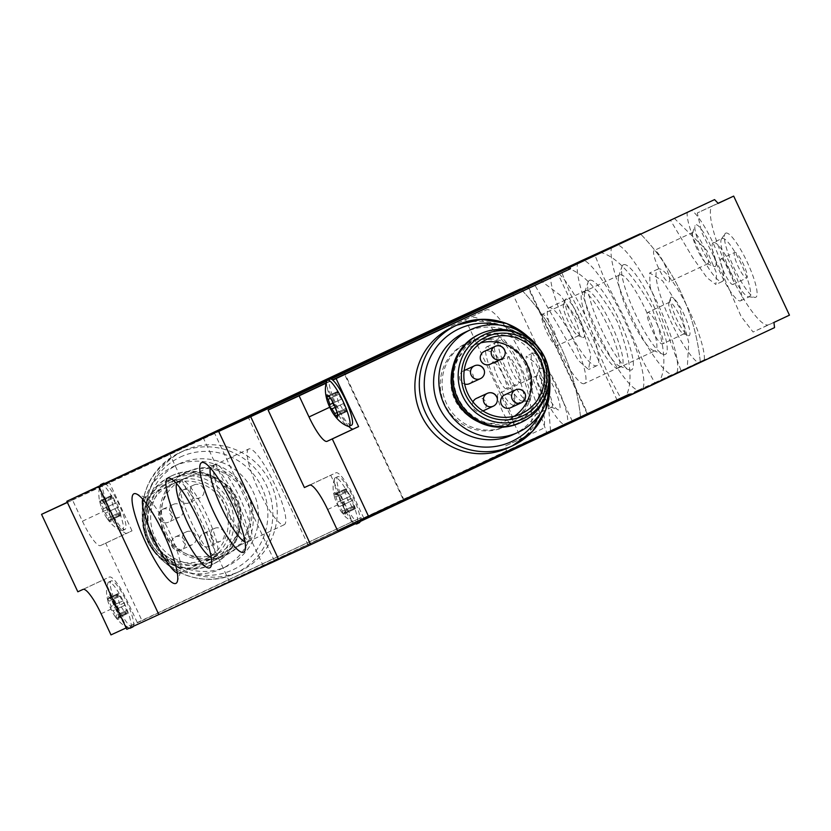 <?xml version="1.0" encoding="UTF-8"?>
<svg xmlns="http://www.w3.org/2000/svg" width="831" height="831" viewBox="0 0 831 831"><rect width="100%" height="100%" fill="white"/><g stroke="black" fill="none" stroke-linecap="round" stroke-linejoin="round"><path stroke-width="0.62" stroke-dasharray="4.16 3.12" d="M577.919 262.336A72.1 14.615 -115.1 0 0 597.24 331.247A72.1 14.615 -115.1 0 0 637.886 390.352L654.724 382.748L642.83 360.747L624.839 318.647L604.002 277.866L594.757 254.733M643.121 387.942A72.1 14.615 -115.1 0 0 623.946 319.333A72.1 14.615 -115.1 0 0 583.331 259.989M566.129 267.904C581.71 271.477 598.839 289.489 617.526 321.95C630.521 357.122 633.378 381.782 626.096 395.92M637.886 390.352L620.861 398.329L608.967 376.298L590.966 334.187L570.139 293.426L560.894 270.314M611.772 246.755A72.1 14.615 -115.1 0 0 631.093 315.676A72.1 14.615 -115.1 0 0 671.739 374.771L659.959 380.338L681.036 370.647L650.091 286.602L649.686 272.952L662.567 280.774L679.602 307.699L688.712 342.341L687.289 367.769L700.304 361.776L278.645 559.45L700.304 361.776A212.05 207.646 65.3 0 0 640.337 233.76A212.05 207.646 -114.7 0 1 700.304 361.776L774.534 327.622M676.974 372.361A72.1 14.615 -115.1 0 0 657.799 303.751A72.1 14.615 -115.1 0 0 617.184 244.418M599.992 252.323C615.574 255.896 632.703 273.908 651.369 306.348C664.374 341.51 667.231 366.17 659.959 380.338M671.739 374.771L654.724 382.748M623.385 264.757A49.476 10.034 -115.1 0 0 621.941 266.616A49.476 10.034 -115.1 0 0 635.289 313.817A49.476 10.034 -115.1 0 0 663.034 354.266A49.476 10.034 -115.1 0 0 665.361 354.37A49.476 10.034 -115.1 0 0 653.488 305.361A49.476 10.034 -115.1 0 0 623.385 264.757M589.532 280.327A49.476 10.034 -115.1 0 0 588.088 282.187A49.476 10.034 -115.1 0 0 601.436 329.398A49.476 10.034 -115.1 0 0 629.181 369.847A49.476 10.034 -115.1 0 0 631.508 369.94A49.476 10.034 -115.1 0 0 619.635 320.943A49.476 10.034 -115.1 0 0 589.532 280.327M698.061 362.659L704.304 359.792A52.301 10.606 -115.1 0 0 686.032 304.229A52.301 10.606 -115.1 0 0 657.986 269.057A52.301 10.606 -115.1 0 0 667.054 313.038A52.301 10.606 -115.1 0 0 698.061 362.659L681.036 370.647M704.304 359.792L687.289 367.769M671.199 297.218A21.201 4.3 -115.1 0 0 670.586 298.017A21.201 4.3 -115.1 0 0 676.299 318.242A21.201 4.3 -115.1 0 0 688.193 335.579A21.201 4.3 -115.1 0 0 685.004 316.621A21.201 4.3 -115.1 0 0 671.199 297.218M539.818 280.016L560.25 295.213L581.025 324.329L590.831 354.64L588.597 369.525L578.345 360.488L533.564 282.893M550.589 274.905A52.301 10.606 -115.1 0 0 568.861 330.468A52.301 10.606 -115.1 0 0 596.897 365.64A52.301 10.606 -115.1 0 0 587.912 321.846A52.301 10.606 -115.1 0 0 556.967 272.121M565.703 299.077A21.201 4.3 -115.1 0 0 565.09 299.877A21.201 4.3 -115.1 0 0 570.804 320.101A21.201 4.3 -115.1 0 0 582.697 337.438A21.201 4.3 -115.1 0 0 579.519 318.47A21.201 4.3 -115.1 0 0 565.703 299.077M290.362 553.623L263.406 566.212L290.362 553.623M256.509 569.193L229.543 581.793L256.509 569.193M563.698 424.485L567.563 422.709A39.587 8.03 -115.1 0 0 554.412 380.889A39.587 8.03 -115.1 0 0 532.64 353.196A39.587 8.03 -115.1 0 0 539.984 387.589A39.587 8.03 -115.1 0 0 563.698 424.485L546.684 432.463L532.276 391.681L525.753 367.395L526.262 356.177L535.403 362.898L546.736 384.982L550.538 430.687L580.516 416.892A212.05 207.646 -114.7 0 0 520.549 288.876A212.05 207.646 -114.7 0 1 580.516 416.892L620.861 398.329M599.317 408.644L572.362 421.234L599.317 408.644M580.516 416.892L158.846 614.566L580.516 416.892M327.03 380.64L330.593 378.967L327.03 380.64M618.243 367.998A41.82 8.476 64.9 0 1 592.815 333.698A41.82 8.476 64.9 0 1 582.749 292.252A41.82 8.476 64.9 0 1 608.188 326.521A41.82 8.476 64.9 0 1 618.254 367.998A41.82 8.476 64.9 0 1 618.243 367.998L655.337 350.609A41.82 8.476 64.9 0 1 653.363 350.537A41.82 8.476 64.9 0 1 629.908 316.341A41.82 8.476 64.9 0 1 618.628 276.443A41.82 8.476 64.9 0 1 619.833 274.874A41.82 8.476 64.9 0 1 645.261 309.142A41.82 8.476 64.9 0 1 655.337 350.609A41.82 8.476 64.9 0 1 655.327 350.62M584.39 383.579A41.82 8.476 64.9 0 1 558.962 349.28A41.82 8.476 64.9 0 1 548.896 307.834A41.82 8.476 64.9 0 1 574.325 342.102A41.82 8.476 64.9 0 1 584.401 383.569A41.82 8.476 64.9 0 1 584.39 383.579L621.484 366.191A41.82 8.476 64.9 0 1 619.51 366.107A41.82 8.476 64.9 0 1 596.056 331.922A41.82 8.476 64.9 0 1 584.775 292.013A41.82 8.476 64.9 0 1 585.98 290.455A41.82 8.476 64.9 0 1 611.408 324.724A41.82 8.476 64.9 0 1 621.484 366.191A41.82 8.476 64.9 0 1 621.474 366.191M669.433 302.266A17.378 3.521 -115.1 0 0 669.422 302.276A17.378 3.521 -115.1 0 0 668.924 302.92A17.378 3.521 -115.1 0 0 673.609 319.509A17.378 3.521 -115.1 0 0 683.362 333.719A17.378 3.521 -115.1 0 0 684.183 333.75A17.378 3.521 -115.1 0 0 679.997 316.528A17.378 3.521 -115.1 0 0 669.433 302.266L647.744 312.435A17.378 3.521 -115.1 0 0 647.744 312.435A17.378 3.521 -115.1 0 0 651.93 329.668A17.378 3.521 -115.1 0 0 662.504 343.909A17.378 3.521 -115.1 0 0 658.318 326.687A17.378 3.521 -115.1 0 0 647.754 312.435M563.937 304.125A17.378 3.521 -115.1 0 0 563.927 304.125A17.378 3.521 -115.1 0 0 563.428 304.78A17.378 3.521 -115.1 0 0 568.113 321.358A17.378 3.521 -115.1 0 0 577.867 335.568A17.378 3.521 -115.1 0 0 578.688 335.61A17.378 3.521 -115.1 0 0 574.501 318.387A17.378 3.521 -115.1 0 0 563.937 304.125L542.259 314.295A17.378 3.521 -115.1 0 0 546.445 331.527A17.378 3.521 -115.1 0 0 557.009 345.769A17.378 3.521 -115.1 0 0 552.833 328.546A17.378 3.521 -115.1 0 0 542.259 314.295M248.739 448.989A41.82 8.476 -115.1 0 0 248.729 448.989A41.82 8.476 -115.1 0 0 258.805 490.456A41.82 8.476 -115.1 0 0 284.233 524.725A41.82 8.476 -115.1 0 0 274.178 483.289A41.82 8.476 -115.1 0 0 248.739 448.989L211.645 466.378A41.82 8.476 -115.1 0 0 210.409 468.04M245.072 541.999A41.82 8.476 -115.1 0 0 247.15 542.113A41.82 8.476 -115.1 0 0 248.355 540.545A41.82 8.476 -115.1 0 0 237.084 500.646A41.82 8.476 -115.1 0 0 213.619 466.451A41.82 8.476 -115.1 0 0 211.656 466.368A41.82 8.476 -115.1 0 0 211.645 466.378M214.886 464.56A41.82 8.476 -115.1 0 0 214.876 464.571A41.82 8.476 -115.1 0 0 224.952 506.037A41.82 8.476 -115.1 0 0 250.38 540.306A41.82 8.476 -115.1 0 0 240.315 498.86A41.82 8.476 -115.1 0 0 214.886 464.56L177.792 481.949A41.82 8.476 -115.1 0 0 177.792 481.949A41.82 8.476 -115.1 0 0 176.556 483.621M211.219 557.57A41.82 8.476 -115.1 0 0 213.297 557.684A41.82 8.476 -115.1 0 0 214.502 556.126A41.82 8.476 -115.1 0 0 203.221 516.217A41.82 8.476 -115.1 0 0 179.766 482.032A41.82 8.476 -115.1 0 0 177.803 481.949M181.033 480.141A41.82 8.476 -115.1 0 0 181.023 480.141A41.82 8.476 -115.1 0 0 191.088 521.619A41.82 8.476 -115.1 0 0 216.527 555.887A41.82 8.476 -115.1 0 0 206.462 514.441A41.82 8.476 -115.1 0 0 181.033 480.141M177.367 573.151A41.82 8.476 -115.1 0 0 179.444 573.265A41.82 8.476 -115.1 0 0 180.649 571.697A41.82 8.476 -115.1 0 0 169.368 531.798A41.82 8.476 -115.1 0 0 145.913 497.603A41.82 8.476 -115.1 0 0 143.95 497.52A41.82 8.476 -115.1 0 0 143.94 497.53A41.82 8.476 -115.1 0 0 142.703 499.202M354.712 508.136L355.377 508.686L354.463 505.601A4.332 0.883 64.9 0 1 352.728 500.397L350.682 496.034A4.332 0.883 64.9 0 1 347.794 491.37L346.008 488.69L345.997 489.542A4.332 0.883 64.9 0 1 345.997 491.038A4.332 0.883 64.9 0 1 344.844 490.072L344.179 489.521L345.094 492.606A4.332 0.883 64.9 0 1 346.828 497.811L348.875 502.173A4.332 0.883 64.9 0 1 351.762 506.848L353.549 509.528L353.549 508.676A4.332 0.883 64.9 0 1 353.559 507.18A4.332 0.883 64.9 0 1 354.712 508.136L345.519 512.447L345.301 511.044L343.151 514.036A12.372 2.503 -115.1 0 0 345 515.012A12.372 2.503 -115.1 0 0 345.467 513.88A12.372 2.503 -115.1 0 0 345.436 512.987A12.372 2.503 -115.1 0 0 342.029 502.755A12.372 2.503 -115.1 0 0 336.347 493.583A12.372 2.503 -115.1 0 0 335.662 492.97A12.372 2.503 -115.1 0 0 334.062 494.632A12.372 2.503 -115.1 0 0 335.309 499.566A12.372 2.503 -115.1 0 0 337.469 504.853A12.372 2.503 -115.1 0 0 340.17 509.943A12.372 2.503 -115.1 0 0 343.151 514.036L343.66 514.14M345.519 512.447L343.535 504.708L338.601 495.681L336.347 493.583L337.739 494.912L334.062 494.632L335.901 496.917L337.635 502.121L337.469 504.853L339.682 506.484L342.569 511.158L343.151 514.036M344.574 411.667A4.332 0.883 64.9 0 1 344.574 410.171A4.332 0.883 64.9 0 1 345.727 411.137L337.791 414.856L337.573 413.454L336.628 415.396L344.574 411.667L344.574 412.529L342.777 409.839L337.106 412.498M337.791 414.856L337.542 412.321L333.761 402.755L330.873 398.091L328.619 395.992L330.011 397.322L327.923 396.792L335.859 393.073A4.332 0.883 64.9 0 0 337.022 394.039L330.011 397.322M337.563 530.635L629.264 394.164M326.292 382.821L332.514 379.912M326.219 383.133L332.774 380.12M506.702 425.919A45.944 44.988 65.3 0 0 528.017 365.36A45.944 44.988 65.3 0 0 468.009 342.58A45.944 44.988 65.3 0 0 446.34 403.118A45.944 44.988 65.3 0 0 506.411 426.054A45.944 44.988 65.3 0 0 506.702 425.919M504.874 426.76A45.944 44.988 65.3 0 0 526.189 366.201A45.944 44.988 65.3 0 0 466.181 343.411A45.944 44.988 65.3 0 0 444.512 403.959A45.944 44.988 65.3 0 0 504.594 426.895A45.944 44.988 65.3 0 0 504.874 426.76M789.45 315.167L768.613 324.755A65.732 13.327 64.9 0 1 728.642 270.844A65.732 13.327 64.9 0 1 712.832 205.704A65.732 13.327 64.9 0 1 712.842 205.693L718.067 203.294M725.702 233.147A35.421 7.188 64.9 0 1 748.139 264.123A35.421 7.188 64.9 0 1 754.88 297.436A35.421 7.188 64.9 0 1 734.23 268.278A35.421 7.188 64.9 0 1 725.027 233.74A35.421 7.188 64.9 0 1 725.702 233.147M674.17 218.189L706.859 250.401L716.571 273.191L715.886 284.493L706.921 277.689L692.41 257.101L670.316 219.966M687.33 211.988A39.587 8.03 -115.1 0 0 700.481 253.808A39.587 8.03 -115.1 0 0 722.253 281.501A39.587 8.03 -115.1 0 0 715.013 247.326A39.587 8.03 -115.1 0 0 691.34 210.295M715.221 266.522A23.039 4.674 -115.1 0 0 708.646 241.541A23.039 4.674 -115.1 0 0 695.017 225.668A23.039 4.674 -115.1 0 0 701.229 247.648A23.039 4.674 -115.1 0 0 714.141 266.481A23.039 4.674 -115.1 0 0 715.221 266.522M718.15 203.387L697.313 212.975L701.634 232.192L722.347 273.721L741.044 316.341L753.083 332.026L768.613 324.755M773.921 322.449L753.083 332.026M331.018 379.05L326.822 381.014M355.367 523.759L360.135 521.525M507.949 447.909A66.438 65.057 65.3 0 0 508.364 447.712A66.438 65.057 65.3 0 0 539.184 360.145A66.438 65.057 65.3 0 0 452.407 327.185M707.815 263.759A17.378 3.521 -115.1 0 0 707.815 263.749A17.378 3.521 -115.1 0 0 703.628 246.516A17.378 3.521 -115.1 0 0 693.064 232.275A17.378 3.521 -115.1 0 0 692.566 232.929A17.378 3.521 -115.1 0 0 697.251 249.508A17.378 3.521 -115.1 0 0 706.994 263.718A17.378 3.521 -115.1 0 0 707.815 263.759L668.965 281.969A17.378 3.521 -115.1 0 0 668.965 281.969A17.378 3.521 -115.1 0 0 664.779 264.736A17.378 3.521 -115.1 0 0 654.205 250.495A17.378 3.521 -115.1 0 0 658.391 267.717A17.378 3.521 -115.1 0 0 668.955 281.969M722.077 238.455A32.16 6.523 64.9 0 1 741.636 264.829A32.16 6.523 64.9 0 1 749.365 296.698A32.16 6.523 64.9 0 1 748.565 296.812A32.16 6.523 64.9 0 1 729.815 270.345A32.16 6.523 64.9 0 1 721.453 238.996A32.16 6.523 64.9 0 1 722.066 238.455A32.16 6.523 64.9 0 1 722.077 238.455L713.289 242.569A32.16 6.523 64.9 0 1 732.859 268.943A32.16 6.523 64.9 0 1 740.598 300.812A32.16 6.523 64.9 0 1 721.038 274.459A32.16 6.523 64.9 0 1 713.289 242.569A32.16 6.523 64.9 0 1 713.299 242.559M720.944 258.888A14.137 2.867 64.9 0 1 729.545 270.48A14.137 2.867 64.9 0 1 732.942 284.482A14.137 2.867 64.9 0 1 724.352 272.9A14.137 2.867 64.9 0 1 720.944 258.888L734.729 252.427A14.137 2.867 64.9 0 1 734.739 252.427A14.137 2.867 64.9 0 1 743.33 264.019A14.137 2.867 64.9 0 1 746.737 278.021A14.137 2.867 64.9 0 1 738.136 266.439A14.137 2.867 64.9 0 1 734.729 252.427M587.216 413.88L528.308 288.128M528.828 287.879L587.59 413.339M512.8 434.779A56.55 55.376 65.3 0 0 513.153 434.623A56.55 55.376 65.3 0 0 539.381 360.093A56.55 55.376 65.3 0 0 465.526 332.047M548.418 368.746A56.55 55.376 65.3 0 0 538.852 347.96M477.96 421.639A45.944 44.988 65.3 0 0 515.532 421.857A45.944 44.988 65.3 0 0 515.812 421.722A45.944 44.988 65.3 0 0 537.127 361.173A45.944 44.988 65.3 0 0 477.119 338.383A45.944 44.988 65.3 0 0 452.843 367.053M547.349 390.726A48.769 47.762 65.3 0 0 521.463 334.467M519.967 422.927A48.769 47.762 65.3 0 0 520.268 422.792A48.769 47.762 65.3 0 0 542.892 358.504A48.769 47.762 65.3 0 0 479.196 334.311M518.419 420.528A45.944 44.988 65.3 0 0 539.735 359.968A45.944 44.988 65.3 0 0 479.726 337.189A45.944 44.988 65.3 0 0 458.058 397.727A45.944 44.988 65.3 0 0 518.139 420.663A45.944 44.988 65.3 0 0 518.419 420.528M480.765 342.881A40.999 40.148 65.3 0 0 473.982 345.27A40.999 40.148 65.3 0 0 454.65 399.296A40.999 40.148 65.3 0 0 508.25 419.759A40.999 40.148 65.3 0 0 508.51 419.645A40.999 40.148 65.3 0 0 514.493 416.165M490.186 364.217A7.064 6.918 65.3 0 0 493.469 354.899A7.064 6.918 65.3 0 0 484.234 351.399M510.577 407.741A7.064 6.918 65.3 0 0 513.859 398.423A7.064 6.918 65.3 0 0 504.625 394.922M472.995 401.944A7.064 6.918 65.3 0 0 482.385 411.2A7.064 6.918 65.3 0 0 485.668 401.882A7.064 6.918 65.3 0 0 476.433 398.381M469.494 383.673A7.064 6.918 65.3 0 0 472.777 374.355A7.064 6.918 65.3 0 0 459.574 377.762A7.064 6.918 65.3 0 0 464.654 384.036M304.395 487.548L330.717 475.207L353.206 523.208M359.314 522.741A25.449 5.163 -115.1 0 1 356.541 521.681A25.449 5.163 64.9 0 1 341.738 497.115A25.449 5.163 64.9 0 1 337.718 476.651A25.449 5.163 64.9 0 1 350.9 492.866A25.449 5.163 64.9 0 1 360.29 519.957A25.449 5.163 -115.1 0 1 360.29 520.185M363.885 518.305L353.996 497.177A29.687 6.025 64.9 0 0 335.932 472.808L330.717 475.207M351.586 425.15A25.449 5.163 64.9 0 1 338.414 408.914A25.449 5.163 64.9 0 1 329.024 381.845A25.449 5.163 -115.1 0 1 329.99 379.061M325.918 384.545L335.329 404.624A29.687 6.025 64.9 0 0 348.75 426.417M326.728 381.263A25.449 5.163 -115.1 0 0 333.615 405.466A25.449 5.163 -115.1 0 0 347.815 426.241M335.859 393.073L335.194 392.523L336.108 395.608A4.332 0.883 64.9 0 1 337.843 400.812L339.889 405.175A4.332 0.883 64.9 0 1 342.777 409.839M337.022 394.039A4.332 0.883 64.9 0 0 337.022 392.544L337.022 391.681L338.809 394.361A4.332 0.883 64.9 0 0 341.707 399.036L343.743 403.399A4.332 0.883 64.9 0 0 345.478 408.603L346.392 411.688L345.727 411.137M357.787 521.338A25.449 5.163 -115.1 0 0 348.501 494.248A25.449 5.163 -115.1 0 0 335.215 477.825A25.449 5.163 -115.1 0 0 334.457 478.853A25.449 5.163 -115.1 0 0 341.344 503.056A25.449 5.163 -115.1 0 0 355.543 523.831M110.544 496.741L109.879 496.19L110.793 499.265A4.332 0.883 64.9 0 1 112.528 504.479L114.574 508.832A4.332 0.883 64.9 0 1 117.462 513.506L119.249 516.186L119.259 515.334A4.332 0.883 64.9 0 1 119.259 513.838A4.332 0.883 64.9 0 1 120.412 514.794L121.077 515.345L120.163 512.27A4.332 0.883 64.9 0 1 118.428 507.055L116.382 502.703A4.332 0.883 64.9 0 1 113.494 498.029L111.707 495.349L111.707 496.2A4.332 0.883 64.9 0 1 111.697 497.696A4.332 0.883 64.9 0 1 110.544 496.741L101.351 501.041L103.449 501.571L102.047 500.241A12.372 2.503 -115.1 0 0 101.361 499.628A12.372 2.503 -115.1 0 0 100.208 499.265A12.372 2.503 -115.1 0 0 99.772 501.29A12.372 2.503 -115.1 0 0 101.008 506.224A12.372 2.503 -115.1 0 0 103.169 511.512A12.372 2.503 -115.1 0 0 105.869 516.602A12.372 2.503 -115.1 0 0 108.861 520.694A12.372 2.503 -115.1 0 0 111.167 520.538A12.372 2.503 -115.1 0 0 111.136 519.645A12.372 2.503 -115.1 0 0 107.729 509.424A12.372 2.503 -115.1 0 0 102.047 500.241L104.301 502.34L109.235 511.366L111.219 519.105L111.001 517.703L109.36 520.798M101.351 501.041L99.772 501.29L101.6 503.576L103.335 508.78L103.169 511.512L105.381 513.143L108.269 517.817L108.861 520.694M109.879 496.19L99.772 501.29M111.219 519.105L120.412 514.794M117.015 594.913L116.361 594.362L117.275 597.447A4.332 0.883 64.9 0 1 118.999 602.652L121.046 607.014A4.332 0.883 64.9 0 1 123.944 611.678L125.73 614.369L125.73 613.507A4.332 0.883 64.9 0 1 125.73 612.011A4.332 0.883 64.9 0 1 126.894 612.977L127.548 613.527L126.634 610.442A4.332 0.883 64.9 0 1 124.899 605.238L122.863 600.875A4.332 0.883 64.9 0 1 119.965 596.201L118.179 593.521L118.179 594.383A4.332 0.883 64.9 0 1 118.179 595.879A4.332 0.883 64.9 0 1 117.015 594.913L109.079 598.632L111.167 599.161L109.775 597.832A12.372 2.503 -115.1 0 0 109.09 597.219A12.372 2.503 -115.1 0 0 107.937 596.855A12.372 2.503 -115.1 0 0 107.5 598.881A12.372 2.503 -115.1 0 0 108.736 603.815A12.372 2.503 -115.1 0 0 110.897 609.102A12.372 2.503 -115.1 0 0 113.598 614.192A12.372 2.503 -115.1 0 0 116.579 618.285A12.372 2.503 -115.1 0 0 118.895 618.129A12.372 2.503 -115.1 0 0 118.864 617.236A12.372 2.503 -115.1 0 0 115.457 607.004A12.372 2.503 -115.1 0 0 109.775 597.832L112.029 599.93L116.963 608.957L118.947 616.695L118.729 615.293L117.088 618.389M109.079 598.632L107.5 598.881L109.328 601.166L111.063 606.37L110.897 609.102L113.109 610.733L115.997 615.407L116.579 618.285M116.361 594.362L107.5 598.881M118.947 616.695L126.894 612.977M67.394 502.454L72.536 500.085L82.435 521.214A29.687 6.025 64.9 0 0 100.499 545.572L105.703 543.183L141.987 620.632L126.156 627.914M72.536 500.085L343.92 372.963L67.301 502.277M141.987 620.632L361.028 517.588L361.62 518.866L403.814 499.452L126.811 629.306M110.99 634.894L361.028 517.588M185.417 472.6A45.944 44.988 -114.7 0 1 185.708 472.465A45.944 44.988 -114.7 0 1 245.779 495.401A45.944 44.988 -114.7 0 1 224.11 555.949A45.944 44.988 -114.7 0 1 164.102 533.159A45.944 44.988 -114.7 0 1 185.417 472.6M187.245 471.759A45.944 44.988 -114.7 0 1 187.526 471.634A45.944 44.988 -114.7 0 1 247.607 494.559A45.944 44.988 -114.7 0 1 225.939 555.108A45.944 44.988 -114.7 0 1 165.93 532.318A45.944 44.988 -114.7 0 1 187.245 471.759M465.443 319.53L486.28 309.942A65.732 13.327 64.9 0 1 526.252 363.864A65.732 13.327 64.9 0 1 542.061 428.993A65.732 13.327 64.9 0 1 542.041 429.004L521.214 438.591L465.443 319.53L449.914 326.812L486.28 309.942M529.191 401.55A35.421 7.188 64.9 0 1 528.308 401.685A35.421 7.188 64.9 0 1 507.658 372.527A35.421 7.188 64.9 0 1 498.455 337.988A35.421 7.188 64.9 0 1 519.759 364.529A35.421 7.188 64.9 0 1 529.191 401.55M567.563 422.709L550.538 430.687M539.662 368.175A23.039 4.674 -115.1 0 0 538.997 369.037A23.039 4.674 -115.1 0 0 545.209 391.017A23.039 4.674 -115.1 0 0 558.131 409.849A23.039 4.674 -115.1 0 0 554.672 389.251A23.039 4.674 -115.1 0 0 539.662 368.175M546.684 432.463L506.287 451.046A212.05 207.646 -114.7 0 0 505.684 445.863L526.522 436.285C535.393 427.861 533.232 404.739 520.029 366.897C499.379 332.442 482.946 315.884 470.751 317.224M446.32 323.03A212.05 207.646 -114.7 0 1 449.914 326.812M506.287 451.046L361.62 518.866M77.834 591.797L104.155 579.456L126.634 627.467M301.798 391.152L302.255 392.128M505.684 445.863L521.214 438.591M183.755 450.807A66.438 65.057 -114.7 0 1 184.17 450.61A66.438 65.057 -114.7 0 1 271.041 483.777A66.438 65.057 -114.7 0 1 239.712 571.333A66.438 65.057 -114.7 0 1 152.935 538.374A66.438 65.057 -114.7 0 1 183.755 450.807M537.055 375.643A17.378 3.521 -115.1 0 0 537.044 375.643A17.378 3.521 -115.1 0 0 536.546 376.298A17.378 3.521 -115.1 0 0 541.23 392.876A17.378 3.521 -115.1 0 0 550.984 407.086A17.378 3.521 -115.1 0 0 551.805 407.117A17.378 3.521 -115.1 0 0 547.619 389.895A17.378 3.521 -115.1 0 0 537.055 375.643L498.195 393.863A17.378 3.521 -115.1 0 0 502.381 411.096A17.378 3.521 -115.1 0 0 512.945 425.337A17.378 3.521 -115.1 0 0 508.769 408.114A17.378 3.521 -115.1 0 0 498.195 393.863M522.792 400.947A32.16 6.523 64.9 0 1 521.993 401.061A32.16 6.523 64.9 0 1 503.243 374.594A32.16 6.523 64.9 0 1 494.892 343.245A32.16 6.523 64.9 0 1 495.494 342.704A32.16 6.523 64.9 0 1 515.054 369.057A32.16 6.523 64.9 0 1 522.803 400.947A32.16 6.523 64.9 0 1 522.792 400.947L514.025 405.061A32.16 6.523 64.9 0 1 494.455 378.687A32.16 6.523 64.9 0 1 486.727 346.818A32.16 6.523 64.9 0 1 506.276 373.171A32.16 6.523 64.9 0 1 514.025 405.061A32.16 6.523 64.9 0 1 514.015 405.061M506.37 388.742A14.137 2.867 64.9 0 1 497.769 377.149A14.137 2.867 64.9 0 1 494.372 363.137A14.137 2.867 64.9 0 1 502.973 374.719A14.137 2.867 64.9 0 1 506.37 388.742L520.164 382.27A14.137 2.867 64.9 0 1 511.564 370.678A14.137 2.867 64.9 0 1 508.156 356.676A14.137 2.867 64.9 0 1 516.757 368.258A14.137 2.867 64.9 0 1 520.164 382.27A14.137 2.867 64.9 0 1 520.154 382.281M343.847 371.436L403.814 499.452M402.692 498.413L343.92 372.963M178.966 463.895A56.55 55.376 -114.7 0 1 179.319 463.74A56.55 55.376 -114.7 0 1 253.258 491.962A56.55 55.376 -114.7 0 1 226.593 566.472A56.55 55.376 -114.7 0 1 152.738 538.426A56.55 55.376 -114.7 0 1 178.966 463.895M173.762 466.295A56.55 55.376 -114.7 0 1 174.115 466.129A56.55 55.376 -114.7 0 1 248.054 494.362A56.55 55.376 -114.7 0 1 221.378 568.871A56.55 55.376 -114.7 0 1 147.523 540.825A56.55 55.376 -114.7 0 1 173.762 466.295M176.307 476.797A45.944 44.988 -114.7 0 1 176.588 476.662A45.944 44.988 -114.7 0 1 236.669 499.597A45.944 44.988 -114.7 0 1 215 560.136A45.944 44.988 -114.7 0 1 154.992 537.356A45.944 44.988 -114.7 0 1 176.307 476.797M170.594 484.868A40.999 40.148 -114.7 0 1 170.843 484.753A40.999 40.148 -114.7 0 1 224.453 505.217A40.999 40.148 -114.7 0 1 205.122 559.242A40.999 40.148 -114.7 0 1 151.574 538.904A40.999 40.148 -114.7 0 1 170.594 484.868M170.552 476.329A48.769 47.762 -114.7 0 1 170.854 476.194A48.769 47.762 -114.7 0 1 234.622 500.532A48.769 47.762 -114.7 0 1 211.625 564.8A48.769 47.762 -114.7 0 1 170.656 564.052A48.769 47.762 -114.7 0 1 144.771 507.793A48.769 47.762 -114.7 0 1 170.552 476.329M171.851 475.737A48.769 47.762 -114.7 0 1 172.152 475.592A48.769 47.762 -114.7 0 1 235.921 499.94A48.769 47.762 -114.7 0 1 212.923 564.207A48.769 47.762 -114.7 0 1 149.227 540.015A48.769 47.762 -114.7 0 1 171.851 475.737M173.7 477.991A45.944 44.988 -114.7 0 1 173.98 477.867A45.944 44.988 -114.7 0 1 234.062 500.792A45.944 44.988 -114.7 0 1 212.393 561.341A45.944 44.988 -114.7 0 1 152.385 538.55A45.944 44.988 -114.7 0 1 173.7 477.991M183.609 478.885A40.999 40.148 -114.7 0 1 183.869 478.76A40.999 40.148 -114.7 0 1 237.469 499.223A40.999 40.148 -114.7 0 1 218.138 553.249A40.999 40.148 -114.7 0 1 164.59 532.92A40.999 40.148 -114.7 0 1 183.609 478.885M214.471 528.433A7.064 6.918 -114.7 0 1 223.747 531.933A7.064 6.918 -114.7 0 1 220.423 541.251A7.064 6.918 -114.7 0 1 211.188 537.75A7.064 6.918 -114.7 0 1 214.471 528.433M194.08 484.899A7.064 6.918 -114.7 0 1 203.366 488.41A7.064 6.918 -114.7 0 1 200.032 497.727A7.064 6.918 -114.7 0 1 190.798 494.216A7.064 6.918 -114.7 0 1 194.08 484.899M173.388 504.365A7.064 6.918 -114.7 0 1 182.675 507.866A7.064 6.918 -114.7 0 1 179.34 517.183A7.064 6.918 -114.7 0 1 170.106 513.683A7.064 6.918 -114.7 0 1 173.388 504.365M186.279 531.882A7.064 6.918 -114.7 0 1 195.565 535.393A7.064 6.918 -114.7 0 1 192.231 544.71A7.064 6.918 -114.7 0 1 182.997 541.199A7.064 6.918 -114.7 0 1 186.279 531.882M105.703 543.183L132.025 530.843L109.536 482.832M104.872 483.465A25.449 5.163 -115.1 0 1 106.202 484.369A25.449 5.163 64.9 0 1 121.014 508.925A25.449 5.163 64.9 0 1 125.024 529.399A25.449 5.163 64.9 0 1 111.853 513.184A25.449 5.163 64.9 0 1 102.462 486.093A25.449 5.163 -115.1 0 1 103.428 483.32M98.858 487.745L108.757 508.873A29.687 6.025 64.9 0 0 126.821 533.242L132.025 530.843M132.752 626.979A25.449 5.163 -115.1 0 1 129.979 625.93A25.449 5.163 64.9 0 1 115.166 601.374A25.449 5.163 64.9 0 1 111.157 580.9L111.157 580.9A25.449 5.163 64.9 0 1 124.338 597.125A25.449 5.163 64.9 0 1 133.718 624.206A25.449 5.163 -115.1 0 1 133.386 626.283M137.312 622.554L127.423 601.426A29.687 6.025 64.9 0 0 109.36 577.057L104.155 579.456M130.893 627.436A25.449 5.163 -115.1 0 0 123.165 600.948A25.449 5.163 -115.1 0 0 108.653 582.074A25.449 5.163 -115.1 0 0 108.643 582.084A25.449 5.163 -115.1 0 0 107.885 583.102A25.449 5.163 -115.1 0 0 114.771 607.305A25.449 5.163 -115.1 0 0 128.971 628.08A25.449 5.163 -115.1 0 0 129.252 628.184M101.008 506.224C98.411 498.32 98.131 491.422 100.156 485.512A25.449 5.163 -115.1 0 0 107.043 509.725A25.449 5.163 -115.1 0 0 121.243 530.5A25.449 5.163 -115.1 0 0 122.521 530.573A25.449 5.163 -115.1 0 0 117.67 508.156A25.449 5.163 -115.1 0 0 102.369 484.639M712.832 205.704L697.302 212.985L712.842 205.693M549.883 384.67A66.438 65.057 65.3 0 0 527.716 336.482M539.942 414.015A62.2 60.912 65.3 0 0 498.964 324.952M480.432 378.645A7.064 6.918 65.3 0 0 483.704 369.307M493.323 406.162A7.064 6.918 65.3 0 0 496.595 396.823M521.515 402.713A7.064 6.918 65.3 0 0 524.787 393.375M501.124 359.179A7.064 6.918 65.3 0 0 504.396 349.841M309.61 485.148L335.932 472.808M327.674 509.517L353.996 497.177M329.73 407.242L335.329 404.624M339.889 405.175L335.267 407.335M345.478 408.603L337.542 412.321M343.743 403.399L335.807 407.117M341.707 399.036L333.761 402.755M338.809 394.361L330.873 398.091M337.022 392.544L329.076 396.262M336.108 395.608L330.437 398.267M337.843 400.812L333.221 402.983M351.762 506.848L342.569 511.158M348.875 502.173L339.682 506.484M353.549 508.676L344.356 512.976M354.463 505.601L345.27 509.912M352.728 500.397L343.535 504.708M350.682 496.034L341.489 500.345M347.794 491.37L338.601 495.681M345.997 489.542L336.804 493.853M344.844 490.072L335.651 494.383M345.094 492.606L335.901 496.917M346.828 497.811L337.635 502.121M239.712 571.333L235.287 573.369C204.956 588.94 160.715 573.286 146.879 536.857C135.713 500.169 146.526 472.164 179.33 452.843A66.438 65.057 -114.7 0 1 179.745 452.646A66.438 65.057 -114.7 0 1 266.616 485.813A66.438 65.057 -114.7 0 1 235.287 573.369A66.438 65.057 -114.7 0 1 148.51 540.42A66.438 65.057 -114.7 0 1 179.33 452.843L184.17 450.61M180.348 457.04A62.2 60.912 -114.7 0 1 267.686 519.146A62.2 60.912 -114.7 0 1 172.162 563.927A62.2 60.912 -114.7 0 1 180.348 457.04M169.514 482.572A43.534 42.63 -114.7 0 1 230.644 526.033A43.534 42.63 -114.7 0 1 163.79 557.372A43.534 42.63 -114.7 0 1 169.514 482.572M168.766 479.84A46.328 45.362 -114.7 0 1 233.947 522.47A46.328 45.362 -114.7 0 1 168.88 563.158A46.328 45.362 -114.7 0 1 144.293 509.725A46.328 45.362 -114.7 0 1 168.766 479.84M175.341 536.919A7.064 6.918 -114.7 0 1 184.607 540.379A7.064 6.918 -114.7 0 1 181.293 549.738A7.064 6.918 -114.7 0 1 172.059 546.237A7.064 6.918 -114.7 0 1 175.341 536.919M162.45 509.393A7.064 6.918 -114.7 0 1 171.716 512.862A7.064 6.918 -114.7 0 1 168.402 522.221A7.064 6.918 -114.7 0 1 159.168 518.71A7.064 6.918 -114.7 0 1 162.45 509.393M183.142 489.937A7.064 6.918 -114.7 0 1 192.408 493.396A7.064 6.918 -114.7 0 1 189.094 502.755A7.064 6.918 -114.7 0 1 179.86 499.254A7.064 6.918 -114.7 0 1 183.142 489.937M203.533 533.46A7.064 6.918 -114.7 0 1 212.788 536.93A7.064 6.918 -114.7 0 1 209.485 546.279A7.064 6.918 -114.7 0 1 200.25 542.778A7.064 6.918 -114.7 0 1 203.533 533.46M100.499 545.572L126.821 533.242M82.435 521.214L108.757 508.873M83.038 589.397L109.36 577.057M101.102 613.766L127.423 601.426M119.965 596.201L112.029 599.93M122.863 600.875L114.917 604.604M118.179 594.383L110.243 598.102M117.275 597.447L109.328 601.166M118.999 602.652L111.063 606.37M121.046 607.014L113.109 610.733M123.944 611.678L115.997 615.407M125.73 613.507L117.784 617.236M126.634 610.442L118.698 614.161M124.899 605.238L116.963 608.957M113.494 498.029L104.301 502.34M116.382 502.703L107.189 507.014M111.707 496.2L102.514 500.511M110.793 499.265L101.6 503.576M112.528 504.479L103.335 508.78M114.574 508.832L105.381 513.143M117.462 513.506L108.269 517.817M119.259 515.334L110.066 519.645M120.163 512.27L110.97 516.57M118.428 507.055L109.235 511.366M657.986 269.057L649.686 272.952M596.897 365.64L588.597 369.525M308.208 545.219L248.24 417.204M263.406 566.212L203.439 438.197M274.355 560.8L214.388 432.785M229.543 581.793L169.576 453.778M582.749 292.252L619.833 274.874M653.363 350.537L663.034 354.266M618.628 276.443L621.941 266.616M548.896 307.834L585.98 290.455M619.51 366.107L629.181 369.847M584.775 292.013L588.088 282.187M683.362 333.719L688.193 335.579M668.924 302.92L670.586 298.017M684.183 333.75L662.504 343.909M577.867 335.568L582.697 337.438M563.428 304.78L565.09 299.877M578.688 335.61L557.009 345.769M284.233 524.725L247.15 542.113M213.619 466.451L203.948 462.711M248.355 540.545L245.041 550.371M250.38 540.306L213.297 557.684M179.766 482.032L170.095 478.292M214.502 556.126L211.188 565.953M181.023 480.141L143.94 497.53M216.527 555.887L179.444 573.265M145.913 497.603L136.242 493.874M180.649 571.697L177.335 581.523M617.163 400.241L557.196 272.225M572.362 421.234L512.395 293.218M345.499 513.174L345.467 513.88M336.254 493.417L335.662 492.97M337.77 415.583L337.739 416.289M328.525 395.826L327.933 395.379M504.594 426.895L506.411 426.054M466.181 343.411L468.009 342.58M722.253 281.501L715.886 284.493M706.994 263.718L714.141 266.481M692.566 232.929L695.017 225.668M693.064 232.275L654.205 250.495M748.565 296.812L754.88 297.436M721.453 238.996L725.027 233.74M740.598 300.812L749.365 296.698M732.942 284.482L746.737 278.021M528.495 337.106L545.24 361.672L549.925 383.673M515.532 421.857L518.139 420.663M477.119 338.383L479.726 337.189M508.25 419.759L521.276 413.765M473.982 345.27L486.997 339.287M463.542 370.855L464.186 370.553M482.344 411.22L482.967 410.93M344.574 412.529L335.942 416.57M344.574 410.171L337.573 413.454M346.392 411.688L337.76 415.729M337.022 391.681L328.39 395.733M335.194 392.523L326.562 396.574M337.718 476.651L335.215 477.825M334.457 478.853C332.421 484.764 332.701 491.661 335.309 499.566M353.933 523.104L345.551 517.007L340.17 509.943M353.549 509.528L343.67 514.16M353.559 507.18L345.301 511.044M355.377 508.686L345.488 513.319M346.008 488.69L336.119 493.323M345.997 491.038L337.739 494.912M344.179 489.521L334.291 494.154M101.953 500.075L101.361 499.628M111.198 519.832L111.167 520.538M109.682 597.666L109.09 597.219M118.926 617.423L118.895 618.129M187.526 471.634L185.708 472.465M225.939 555.108L224.11 555.949M532.64 353.196L526.262 356.177M550.984 407.086L558.131 409.849M536.546 376.298L538.997 369.037M551.805 407.117L512.945 425.337M521.993 401.061L528.308 401.685M494.892 343.245L498.455 337.988M486.727 346.818L495.494 342.704M494.372 363.137L508.156 356.676M179.319 463.74L174.115 466.129M226.593 566.472L221.378 568.871M170.656 564.052L168.88 563.158C148.25 551.067 140.055 533.253 144.293 509.725L144.771 507.793M172.152 475.592L170.854 476.194M212.923 564.207L211.625 564.8M176.588 476.662L173.98 477.867M215 560.136L212.393 561.341M183.869 478.76L170.843 484.753M218.138 553.249L205.122 559.242M186.321 531.861L175.383 536.899A7.064 7.064 0 0 0 171.913 546.279A7.064 7.064 0 0 0 181.293 549.738L192.231 544.71M173.43 504.344L162.492 509.372A7.064 7.064 0 0 0 159.022 518.752A7.064 7.064 0 0 0 168.402 522.221L179.34 517.183M194.122 484.878L183.184 489.916A7.064 7.064 0 0 0 179.714 499.296A7.064 7.064 0 0 0 189.094 502.755L200.032 497.727M214.512 528.412L203.574 533.44A7.064 7.064 0 0 0 200.105 542.82A7.064 7.064 0 0 0 209.485 546.279L220.423 541.251M111.157 580.9L108.643 582.084M107.885 583.102C105.859 589.013 106.139 595.91 108.736 603.815M128.971 628.08C123.133 625.868 118.012 621.245 113.598 614.192M118.179 593.521L109.547 597.572M118.179 595.879L111.167 599.161M125.73 614.369L117.098 618.409M125.73 612.011L118.729 615.293M127.548 613.527L118.916 617.568M125.024 529.399L122.521 530.573M121.243 530.5C115.405 528.287 110.284 523.655 105.869 516.602M111.707 495.349L101.818 499.982M111.697 497.696L103.449 501.571M119.249 516.186L109.37 520.819M119.259 513.838L111.001 517.703M121.077 515.345L111.188 519.977"/><path stroke-width="1.25" d="M583.331 259.989A72.1 14.615 -115.1 0 0 583.154 259.926L640.337 233.76L330.593 378.967L714.567 199.606L331.018 379.05M583.154 259.926L98.879 486.55L327.03 380.64L218.678 431.434L278.645 559.45L218.678 431.434L250.702 416.695L310.669 544.71L158.846 614.566L98.879 486.55L520.549 288.876L446.32 323.03L66.844 501.29L98.879 486.55L158.846 614.566L126.811 629.306L66.844 501.29M133.916 493.77A49.476 10.034 -115.1 0 0 148.043 547.452A49.476 10.034 -115.1 0 0 177.335 581.523A49.476 10.034 -115.1 0 0 163.987 534.323A49.476 10.034 -115.1 0 0 136.242 493.874A49.476 10.034 -115.1 0 0 133.916 493.77M167.769 478.199A49.476 10.034 -115.1 0 0 181.896 531.871A49.476 10.034 -115.1 0 0 211.188 565.953A49.476 10.034 -115.1 0 0 197.84 518.741A49.476 10.034 -115.1 0 0 170.095 478.292A49.476 10.034 -115.1 0 0 167.769 478.199M201.621 462.618A49.476 10.034 -115.1 0 0 215.748 516.29A49.476 10.034 -115.1 0 0 245.041 550.371A49.476 10.034 -115.1 0 0 231.704 503.171A49.476 10.034 -115.1 0 0 203.948 462.711A49.476 10.034 -115.1 0 0 201.621 462.618M221.285 429.804L248.24 417.204L221.285 429.804M187.422 445.374L214.388 432.785L187.422 445.374M530.24 284.815L557.196 272.225L530.24 284.815M210.409 468.04A41.82 8.476 -115.1 0 0 221.721 507.845A41.82 8.476 -115.1 0 0 245.072 541.999M176.556 483.621A41.82 8.476 -115.1 0 0 187.868 523.416A41.82 8.476 -115.1 0 0 211.219 557.57M142.703 499.202A41.82 8.476 -115.1 0 0 154.015 538.997A41.82 8.476 -115.1 0 0 177.367 573.151M337.106 412.498L334.841 413.568L335.423 416.445A12.372 2.503 -115.1 0 0 337.272 417.422A12.372 2.503 -115.1 0 0 337.739 416.289A12.372 2.503 -115.1 0 0 337.708 415.396A12.372 2.503 -115.1 0 0 334.301 405.164A12.372 2.503 -115.1 0 0 328.619 395.992A12.372 2.503 -115.1 0 0 327.933 395.379A12.372 2.503 -115.1 0 0 326.334 397.041A12.372 2.503 -115.1 0 0 327.58 401.975A12.372 2.503 -115.1 0 0 329.741 407.263A12.372 2.503 -115.1 0 0 332.442 412.353A12.372 2.503 -115.1 0 0 335.423 416.445L335.932 416.549M335.423 416.445L336.628 415.396M327.923 396.792L326.334 397.041L328.172 399.327L329.907 404.531L329.741 407.263L331.953 408.894L334.841 413.568M718.067 203.294L733.68 196.106L789.45 315.167L773.921 322.449A212.05 207.646 65.3 0 1 774.534 327.622L629.856 395.442L629.264 394.164L337.563 530.635L327.674 509.517A29.687 6.025 64.9 0 0 309.61 485.148L304.395 487.548L268.122 410.099L299.108 395.836L309.007 416.965L329.73 407.242M368.559 516.383L332.275 438.934L358.597 426.594L336.108 378.583L570.492 268.704L569.889 267.426M309.007 416.965A29.687 6.025 64.9 0 0 327.071 441.323L332.275 438.934M332.514 379.912L570.492 268.704M268.122 410.099L326.292 382.821M299.108 395.836L326.219 383.133M351.586 425.15A25.449 5.163 64.9 0 0 351.596 425.14A25.449 5.163 64.9 0 0 347.576 404.676A25.449 5.163 64.9 0 0 332.774 380.12L336.108 378.583M733.68 196.106L718.15 203.387A212.05 207.646 65.3 0 0 714.567 199.606M326.822 381.014L250.702 416.695M629.856 395.442L587.673 414.856L587.216 413.88M310.669 544.71L355.367 523.759M360.135 521.525L587.673 414.856M527.716 336.482A66.438 65.057 65.3 0 0 456.832 325.15L452.407 327.185A66.438 65.057 65.3 0 0 421.078 414.742A66.438 65.057 65.3 0 0 507.949 447.909L512.374 445.873A66.438 65.057 65.3 0 0 512.789 445.676A66.438 65.057 65.3 0 0 549.883 384.67M528.308 288.128L527.706 286.84M538.852 347.96A56.55 55.376 65.3 0 0 470.741 329.647L465.526 332.047A56.55 55.376 65.3 0 0 438.861 406.556A56.55 55.376 65.3 0 0 512.8 434.779L518.004 432.39A56.55 55.376 65.3 0 0 518.357 432.224A56.55 55.376 65.3 0 0 548.418 368.746M470.741 329.647A56.55 55.376 65.3 0 0 444.066 404.167A56.55 55.376 65.3 0 0 518.004 432.39M452.843 367.053A45.944 44.988 65.3 0 0 477.96 421.639M521.525 413.651A40.999 40.148 65.3 0 0 540.545 359.615A40.999 40.148 65.3 0 0 486.997 339.287A40.999 40.148 65.3 0 0 467.666 393.302A40.999 40.148 65.3 0 0 521.276 413.765A40.999 40.148 65.3 0 0 521.525 413.651M521.567 422.19A48.769 47.762 65.3 0 0 547.349 390.726L547.837 388.794A46.328 45.362 65.3 0 0 523.25 335.36A46.328 45.362 65.3 0 0 458.172 376.048A46.328 45.362 65.3 0 0 523.353 418.679A46.328 45.362 65.3 0 0 547.837 388.794C552.064 365.266 543.869 347.451 523.25 335.36L521.463 334.467A48.769 47.762 65.3 0 0 480.495 333.719A48.769 47.762 65.3 0 0 457.497 397.987A48.769 47.762 65.3 0 0 521.266 422.325A48.769 47.762 65.3 0 0 521.567 422.19M480.495 333.719L479.196 334.311A48.769 47.762 65.3 0 0 456.198 398.589A48.769 47.762 65.3 0 0 519.967 422.927L521.266 422.325M514.493 416.165A40.999 40.148 65.3 0 0 527.581 365.733A40.999 40.148 65.3 0 0 480.765 342.881M504.396 349.841A7.064 6.918 65.3 0 0 495.172 346.361L484.234 351.399A7.064 6.918 65.3 0 0 480.9 360.706A7.064 6.918 65.3 0 0 490.186 364.217M524.787 393.375A7.064 6.918 65.3 0 0 515.563 389.884L504.625 394.922A7.064 6.918 65.3 0 0 501.29 404.23A7.064 6.918 65.3 0 0 510.577 407.741M496.595 396.823A7.064 6.918 65.3 0 0 487.371 393.343L476.433 398.381A7.064 6.918 65.3 0 0 472.995 401.944M464.654 384.036A7.064 6.918 65.3 0 0 469.494 383.673M325.43 383.496L325.918 384.545M327.071 441.323L353.393 428.983A29.687 6.025 64.9 0 1 348.75 426.417M353.393 428.983L358.597 426.594M332.774 380.12A25.449 5.163 -115.1 0 0 329.99 379.061L327.487 380.234A25.449 5.163 -115.1 0 0 326.728 381.263C324.692 387.173 324.983 394.071 327.58 401.975M332.442 412.353C336.856 419.395 341.977 424.028 347.815 426.241A25.449 5.163 -115.1 0 0 349.082 426.324A25.449 5.163 -115.1 0 0 349.093 426.324A25.449 5.163 -115.1 0 0 342.964 401.093A25.449 5.163 -115.1 0 0 327.487 380.234M353.933 523.104L355.543 523.831A25.449 5.163 -115.1 0 0 356.811 523.914A25.449 5.163 -115.1 0 0 356.821 523.904L359.324 522.73A25.449 5.163 -115.1 0 0 359.324 522.73A25.449 5.163 -115.1 0 0 360.29 520.185M356.821 523.904A25.449 5.163 -115.1 0 0 357.787 521.338M67.394 502.454L41.55 514.347L77.834 591.797L83.038 589.397A29.687 6.025 64.9 0 1 101.102 613.766L110.99 634.894L126.156 627.914M67.301 502.277L41.55 514.347M129.252 628.184A25.449 5.163 -115.1 0 0 130.249 628.163L132.752 626.979A25.449 5.163 -115.1 0 0 133.386 626.283M130.249 628.163A25.449 5.163 -115.1 0 0 130.893 627.436M104.872 483.465A25.449 5.163 -115.1 0 0 103.428 483.31A25.449 5.163 -115.1 0 0 103.428 483.32L100.915 484.494A25.449 5.163 -115.1 0 0 100.915 484.494A25.449 5.163 -115.1 0 0 100.156 485.512L100.104 485.699M102.369 484.639A25.449 5.163 -115.1 0 0 100.925 484.483M528.495 337.106L506.868 323.591L481.627 319.322L456.832 325.15A66.438 65.057 65.3 0 0 425.503 412.706A66.438 65.057 65.3 0 0 512.374 445.873L532.629 431.164L545.645 410.161L549.925 383.673M498.964 324.952A62.2 60.912 65.3 0 0 424.631 391.048A62.2 60.912 65.3 0 0 511.771 441.479A62.2 60.912 65.3 0 0 539.942 414.015M522.606 415.947A43.534 42.63 65.3 0 0 528.329 341.146A43.534 42.63 65.3 0 0 461.475 372.485A43.534 42.63 65.3 0 0 522.606 415.947M483.704 369.307A7.064 6.918 65.3 0 0 474.48 365.817A7.064 6.918 65.3 0 0 471.146 375.134A7.064 6.918 65.3 0 0 480.432 378.645M482.967 410.93L493.282 406.182A7.064 7.064 0 0 0 496.73 396.771A7.064 7.064 0 0 0 487.371 393.343A7.064 6.918 65.3 0 0 484.037 402.661A7.064 6.918 65.3 0 0 493.323 406.162M510.535 407.761L521.473 402.734A7.064 7.064 0 0 0 524.922 393.312A7.064 7.064 0 0 0 515.563 389.884A7.064 6.918 65.3 0 0 512.228 399.202A7.064 6.918 65.3 0 0 521.515 402.713M490.145 364.238L501.083 359.2A7.064 7.064 0 0 0 504.531 349.789A7.064 7.064 0 0 0 495.172 346.361A7.064 6.918 65.3 0 0 491.838 355.678A7.064 6.918 65.3 0 0 501.124 359.179M335.267 407.335L331.953 408.894M330.437 398.267L328.172 399.327M333.221 402.983L329.907 404.531M469.453 383.693L480.391 378.666A7.064 7.064 0 0 0 483.839 369.244A7.064 7.064 0 0 0 474.48 365.817L464.186 370.553M351.596 425.14L349.093 426.324"/></g></svg>
